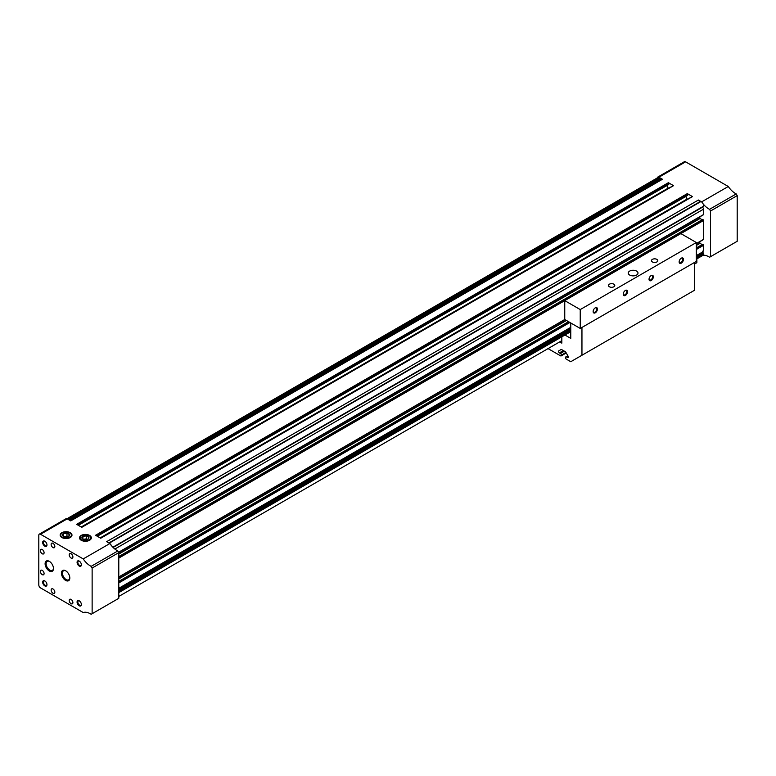 <?xml version="1.0" encoding="UTF-8"?>
<svg xmlns="http://www.w3.org/2000/svg" width="776" height="776" viewBox="0 0 776 776"><rect width="100%" height="100%" fill="white"/><g stroke="black" fill="none" stroke-linecap="round" stroke-linejoin="round"><path stroke-width="1.16" d="M109.988 543.685A16.422 9.477 -120 0 0 111.366 545.538A3.647 2.105 -120 0 0 109.988 543.685A16.422 9.477 -120 0 1 109.882 543.53L106.661 541.667L698.41 200.024L701.077 201.566A3.647 2.105 -120 0 0 700.99 201.517L109.241 543.161M692.473 196.6L687.313 193.622L95.564 535.265L100.725 538.243L692.047 196.852M687.313 195.406L687.313 193.622M100.162 537.913L687.158 199.015L685.722 196.532M673.549 185.677L668.388 182.7L76.64 524.333L81.8 527.321L673.122 185.92M668.388 184.484L668.388 182.7M81.237 526.991L668.243 188.093L666.807 185.609M661.336 179.916L659.881 177.782A3.647 2.105 -120 0 0 659.794 177.733A3.647 2.105 -120 0 0 657.97 177.549L66.959 518.766M659.881 177.782L68.133 519.425A3.647 2.105 -120 0 0 68.046 519.367L70.713 520.909L662.462 179.266L658.931 177.229A2.435 1.406 -120 0 0 657.718 177.112A2.435 1.406 -120 0 0 657.223 177.976M703.25 206.368L703.657 206.135A3.647 2.105 -120 0 0 703.114 203.894A16.422 9.477 -120 0 0 709.565 209.316L710.535 211.004L710.535 256.681L709.565 257.244A16.422 9.477 -120 0 0 703.114 255.217A3.647 2.105 -120 0 0 703.657 253.606L702.542 252.016L703.657 250.629L703.657 245.264L702.542 244.421M703.308 214.671L703.657 209.113L702.542 206.775M118.786 553.686L699.787 218.25L699.787 216.873M699.787 218.25L702.076 219.773M703.308 239.503L703.657 220.433L702.542 219.589M696.344 245.061L699.787 243.082L699.787 241.705M699.787 243.082L702.076 244.605M701.63 201.886L701.077 201.566A3.647 2.105 -120 0 1 701.737 202.041A16.422 9.477 -120 0 1 701.63 201.886L728.286 186.492A16.422 9.477 -120 0 0 736.23 193.922L709.565 209.316M699.874 202.158L698.41 200.024M710.535 211.004L737.2 195.61L736.23 193.922M710.535 256.681L737.2 241.287L737.2 195.61M109.882 543.53L83.216 558.914L40.517 534.266A2.435 1.406 -120 0 0 39.304 534.15A2.435 1.406 -120 0 0 38.8 535.265L38.8 584.92A2.435 1.406 -120 0 0 40.517 587.898L83.216 612.545A16.422 9.477 -120 0 1 91.161 614.282L92.131 613.719L92.131 568.032L91.161 566.354L117.816 550.96A16.422 9.477 -120 0 1 111.366 545.538M728.286 186.492L685.596 161.835A2.435 1.406 -120 0 0 684.374 161.718L657.718 177.112M89.599 535.43A5.917 3.414 180 0 1 89.599 540.261A5.917 3.414 180 0 1 81.237 540.261A5.917 3.414 180 0 1 81.237 535.43A5.917 3.414 180 0 1 89.599 535.43M70.247 532.695A5.917 3.414 180 0 1 70.247 537.525A5.917 3.414 180 0 1 61.886 537.525A5.917 3.414 180 0 1 61.886 532.695A5.917 3.414 180 0 1 70.247 532.695M68.046 519.367L67.182 518.872A2.435 1.406 -120 0 0 65.97 518.756L39.304 534.15M703.114 203.894A3.647 2.105 -120 0 0 701.737 202.041M70.063 520.541L660.696 179.537M68.948 519.891L660.289 178.48M696.344 259.165L702.901 255.372A3.647 2.105 -120 0 0 703.114 255.217M118.786 591.273L570.767 330.324M696.344 257.826L703.657 253.606M118.786 590.332L570.767 329.383M696.344 256.885L703.25 252.898M118.786 589.042L570.767 328.093M696.344 255.595L702.542 252.016M118.786 588.295L570.767 327.346L118.786 588.295M703.657 250.629L702.542 251.269M114.867 549.049L703.657 209.113M113.121 547.478L702.542 207.173M112.869 547.226L703.657 206.135M108.902 542.957L699.525 201.964M92.131 613.719L118.786 598.325L118.786 552.638L117.816 550.96M83.216 558.914A16.422 9.477 -120 0 0 91.161 566.354M92.131 568.032L118.786 552.638M79.22 605.775A3.036 1.756 -120 0 0 81.373 604.533A3.036 1.756 -120 0 0 79.22 600.808A3.036 1.756 -120 0 0 77.076 602.05A3.036 1.756 -120 0 0 79.22 605.775M44.824 546.188A3.036 1.756 -120 0 0 46.967 544.946A3.036 1.756 -120 0 0 44.824 541.221A3.036 1.756 -120 0 0 42.67 542.463A3.036 1.756 -120 0 0 44.824 546.188M65.64 580.419A5.917 3.414 -120 0 0 69.821 578.004A5.917 3.414 -120 0 0 65.64 570.758A5.917 3.414 -120 0 0 61.45 573.173A5.917 3.414 -120 0 0 65.64 580.419M49.295 570.981A5.917 3.414 -120 0 0 53.476 568.565A5.917 3.414 -120 0 0 49.295 561.32A5.917 3.414 -120 0 0 45.105 563.735A5.917 3.414 -120 0 0 49.295 570.981M42.243 574.638A2.619 1.513 -120 0 0 43.543 574.773A2.619 1.513 -120 0 0 43.543 571.747A2.619 1.513 -120 0 0 40.934 570.244A2.619 1.513 -120 0 0 40.536 572.339A2.619 1.513 -120 0 0 42.243 574.638M42.243 553.783A2.619 1.513 -120 0 0 43.543 553.918A2.619 1.513 -120 0 0 43.543 550.892A2.619 1.513 -120 0 0 40.934 549.389A2.619 1.513 -120 0 0 40.536 551.484A2.619 1.513 -120 0 0 42.243 553.783M52.991 593.262A2.619 1.513 -120 0 0 54.301 593.388A2.619 1.513 -120 0 0 54.301 590.371A2.619 1.513 -120 0 0 51.682 588.858A2.619 1.513 -120 0 0 51.284 590.963A2.619 1.513 -120 0 0 52.991 593.262M71.052 603.689A2.619 1.513 -120 0 0 72.362 603.815A2.619 1.513 -120 0 0 72.362 600.799A2.619 1.513 -120 0 0 69.743 599.295A2.619 1.513 -120 0 0 69.345 601.39A2.619 1.513 -120 0 0 71.052 603.689M52.991 547.575A2.619 1.513 -120 0 0 54.301 547.71A2.619 1.513 -120 0 0 54.301 544.684A2.619 1.513 -120 0 0 51.682 543.181A2.619 1.513 -120 0 0 51.284 545.276A2.619 1.513 -120 0 0 52.991 547.575M71.052 558.002A2.619 1.513 -120 0 0 72.362 558.138A2.619 1.513 -120 0 0 72.362 555.112A2.619 1.513 -120 0 0 69.743 553.608A2.619 1.513 -120 0 0 69.345 555.703A2.619 1.513 -120 0 0 71.052 558.002M44.824 585.909A3.036 1.756 -120 0 0 46.967 584.668A3.036 1.756 -120 0 0 44.824 580.943A3.036 1.756 -120 0 0 42.67 582.184A3.036 1.756 -120 0 0 44.824 585.909M79.22 566.053A3.036 1.756 -120 0 0 81.373 564.812A3.036 1.756 -120 0 0 79.22 561.087A3.036 1.756 -120 0 0 77.076 562.328A3.036 1.756 -120 0 0 79.22 566.053M79.424 561.203A2.512 1.455 -120 0 0 78.337 561.174A2.512 1.455 -120 0 0 77.959 563.192A2.512 1.455 -120 0 0 79.598 565.403A2.512 1.455 -120 0 0 80.849 565.529A2.512 1.455 -120 0 0 81.364 564.579M45.018 581.069A2.512 1.455 -120 0 0 43.931 581.04A2.512 1.455 -120 0 0 43.553 583.057A2.512 1.455 -120 0 0 45.192 585.269A2.512 1.455 -120 0 0 46.453 585.395A2.512 1.455 -120 0 0 46.958 584.444M72.129 554.753A2.619 1.513 -120 0 0 72.556 555.49M54.068 544.325A2.619 1.513 -120 0 0 54.495 545.062M72.129 600.44A2.619 1.513 -120 0 0 72.556 601.177M54.068 590.012A2.619 1.513 -120 0 0 54.495 590.749M43.32 550.533A2.619 1.513 -120 0 0 43.747 551.27M43.32 571.388A2.619 1.513 -120 0 0 43.747 572.125M49.548 561.475A5.209 3.007 -120 0 0 47.191 561.349A5.209 3.007 -120 0 0 46.385 565.52A5.209 3.007 -120 0 0 49.79 570.117A5.209 3.007 -120 0 0 52.399 570.37A5.209 3.007 -120 0 0 53.466 568.265M65.892 570.913A5.209 3.007 -120 0 0 63.525 570.787A5.209 3.007 -120 0 0 62.73 574.958A5.209 3.007 -120 0 0 66.135 579.546A5.209 3.007 -120 0 0 68.744 579.808A5.209 3.007 -120 0 0 69.811 577.693M45.018 541.347A2.512 1.455 -120 0 0 43.931 541.308A2.512 1.455 -120 0 0 43.553 543.326A2.512 1.455 -120 0 0 45.192 545.538A2.512 1.455 -120 0 0 46.453 545.664A2.512 1.455 -120 0 0 46.958 544.713M79.424 600.934A2.512 1.455 -120 0 0 78.337 600.905A2.512 1.455 -120 0 0 77.959 602.913A2.512 1.455 -120 0 0 79.598 605.135A2.512 1.455 -120 0 0 80.849 605.251A2.512 1.455 -120 0 0 81.364 604.3M651.19 280.524A3.036 1.756 -60 0 1 649.037 279.282A3.036 1.756 -60 0 1 651.19 275.558A3.036 1.756 -60 0 1 653.343 276.799A3.036 1.756 -60 0 1 651.19 280.524M623.235 294.172A3.036 1.756 -60 0 1 625.388 290.447A3.036 1.756 -60 0 1 627.542 291.689A3.036 1.756 -60 0 1 625.388 295.413A3.036 1.756 -60 0 1 623.235 294.172M595.279 312.796A3.036 1.756 -60 0 1 593.136 311.554A3.036 1.756 -60 0 1 595.279 307.829A3.036 1.756 -60 0 1 597.433 309.071A3.036 1.756 -60 0 1 595.279 312.796M681.289 263.142A3.036 1.756 -60 0 1 679.145 261.9A3.036 1.756 -60 0 1 681.289 258.175A3.036 1.756 -60 0 1 683.443 259.417A3.036 1.756 -60 0 1 681.289 263.142M580.235 328.442L696.344 261.405L696.344 242.529L680.862 233.595L564.753 300.632L564.753 319.499L580.235 328.442L580.235 309.566L696.344 242.529M609.393 286.78A3.162 1.824 0 0 0 612.836 287.168A3.162 1.824 0 0 0 614.786 285.49A3.162 1.824 0 0 0 611.624 283.657A3.162 1.824 0 0 0 608.462 285.49A3.162 1.824 0 0 0 609.393 286.78M652.393 261.949A3.162 1.824 0 0 0 655.836 262.346A3.162 1.824 0 0 0 657.796 260.658A3.162 1.824 0 0 0 654.634 258.835A3.162 1.824 0 0 0 651.471 260.658A3.162 1.824 0 0 0 652.393 261.949M564.753 300.632L580.235 309.566M629.685 275.053A4.869 2.813 0 0 0 634.991 275.664A4.869 2.813 0 0 0 637.998 273.074A4.869 2.813 0 0 0 633.129 270.261A4.869 2.813 0 0 0 628.259 273.074A4.869 2.813 0 0 0 629.685 275.053M681.095 258.301A2.512 1.455 -60 0 1 682.182 258.262A2.512 1.455 -60 0 1 682.56 260.28A2.512 1.455 -60 0 1 680.921 262.492A2.512 1.455 -60 0 1 679.66 262.618A2.512 1.455 -60 0 1 679.155 261.667M595.085 307.956A2.512 1.455 -60 0 1 596.172 307.926A2.512 1.455 -60 0 1 596.55 309.934A2.512 1.455 -60 0 1 594.911 312.156A2.512 1.455 -60 0 1 593.65 312.282A2.512 1.455 -60 0 1 593.145 311.321M625.194 290.573A2.512 1.455 -60 0 1 626.271 290.544A2.512 1.455 -60 0 1 626.271 293.444A2.512 1.455 -60 0 1 623.758 294.899A2.512 1.455 -60 0 1 623.244 293.949M650.996 275.674A2.512 1.455 -60 0 1 652.073 275.645A2.512 1.455 -60 0 1 652.461 277.662A2.512 1.455 -60 0 1 650.822 279.874A2.512 1.455 -60 0 1 649.56 280A2.512 1.455 -60 0 1 649.046 279.05M559.68 341.896L561.824 343.137L561.824 336.823M563.803 334.349L570.767 338.375L570.767 322.981M581.952 355.253L694.627 290.205L694.627 262.395L581.952 327.443L581.952 355.253L570.767 361.713L566.257 359.104A0.912 0.524 60 0 1 565.607 357.988L565.607 357.445A1.212 0.698 60 0 1 565.859 356.882A1.212 0.698 60 0 1 566.47 356.941L567.489 357.532A1.212 0.698 60 0 0 568.1 357.59A1.212 0.698 60 0 0 568.1 356.184L565.859 352.314L561.31 355.505A0.912 0.524 60 0 1 560.66 355.874L548.06 348.599M563.386 350.597L559.428 352.876A1.212 0.698 60 0 1 558.633 351.809A1.212 0.698 60 0 1 558.817 350.83L561.058 349.54A1.212 0.698 60 0 1 561.669 349.598L565.258 351.673A1.212 0.698 60 0 1 565.859 352.314M559.428 352.876L560.447 353.468A1.212 0.698 60 0 1 561.31 354.962M118.786 596.443L561.824 340.654M694.627 263.985L696.858 262.695L696.858 258.864M89.172 535.673L89.172 535.673A5.306 3.065 180 0 1 89.172 540.009A5.306 3.065 180 0 1 81.664 540.009A5.306 3.065 180 0 1 81.664 535.673A5.306 3.065 180 0 1 89.172 535.673M87.911 536.4A3.531 2.037 180 0 1 87.911 539.281A3.531 2.037 180 0 1 82.925 539.281A3.531 2.037 180 0 1 82.013 538.369A3.531 2.037 180 0 1 83.653 536.08A3.531 2.037 180 0 1 87.911 536.4M87.901 539.291L88.813 537.332L86.33 535.896L82.935 536.42L82.023 538.379M86.33 538.864L84.632 539.126A3.036 1.756 180 0 1 87.436 539.514L86.33 538.864L86.33 535.896M88.813 538.408L88.813 537.332M82.935 539.262L82.935 536.42M83.391 539.514A3.036 1.756 180 0 1 84.632 539.126L83.081 539.368M69.821 532.947L69.821 532.947A5.306 3.065 180 0 1 69.821 537.283A5.306 3.065 180 0 1 62.313 537.283A5.306 3.065 180 0 1 62.313 532.947A5.306 3.065 180 0 1 69.821 532.947M68.56 533.675A3.531 2.037 180 0 1 68.56 536.555A3.531 2.037 180 0 1 63.574 536.555A3.531 2.037 180 0 1 62.662 535.644A3.531 2.037 180 0 1 64.301 533.345A3.531 2.037 180 0 1 68.56 533.675M68.55 536.555L69.452 534.606L66.978 533.17L63.583 533.694L62.672 535.653M66.978 536.138L65.281 536.4A3.036 1.756 180 0 1 68.084 536.779L66.978 536.138L66.978 533.17M69.452 535.673L69.452 534.606M63.583 536.526L63.583 533.694M64.039 536.779A3.036 1.756 180 0 1 65.281 536.4L63.729 536.633M658.931 177.229L685.596 161.835M40.517 534.266L67.182 518.872M97.116 536.158L687.74 195.154M96.428 535.76L687.74 194.369M78.192 525.236L668.825 184.232M77.503 524.838L668.825 183.437M118.786 582.931L569.914 322.476M696.344 249.484L703.657 245.264M118.786 582.136L569.225 322.089M696.344 248.689L703.308 244.663M118.786 581.447L568.624 321.739M696.344 247.99L702.707 244.324M118.786 578.915L566.432 320.469M696.344 245.459L699.962 243.373M118.786 578.518L566.082 320.275M118.786 576.975L564.753 319.499M696.344 243.528L703.657 239.309M118.786 558.109L703.657 220.433M118.786 557.313L703.308 219.841M118.786 556.615L702.707 219.492M118.786 554.083L699.962 218.551M118.573 552.269L703.657 214.477M568.022 356.048L566.47 356.941M568.352 357.038L567.489 357.532M564.404 351.179L560.447 353.468M566.102 352.731L561.31 355.505M100.55 538.137L692.173 196.571M97.291 536.255L687.614 195.436M81.626 527.214L673.248 185.648M78.366 525.333L668.699 184.513M118.786 592.612L570.767 331.662M118.786 581.36L568.546 321.691M696.344 247.913L702.59 244.304M118.786 577.14L564.889 319.586M696.344 243.693L703.551 239.532M118.786 556.538L702.59 219.482M118.641 552.396L703.551 214.7M567.838 355.738L565.859 356.882M566.237 352.964L561.126 355.922"/></g></svg>
